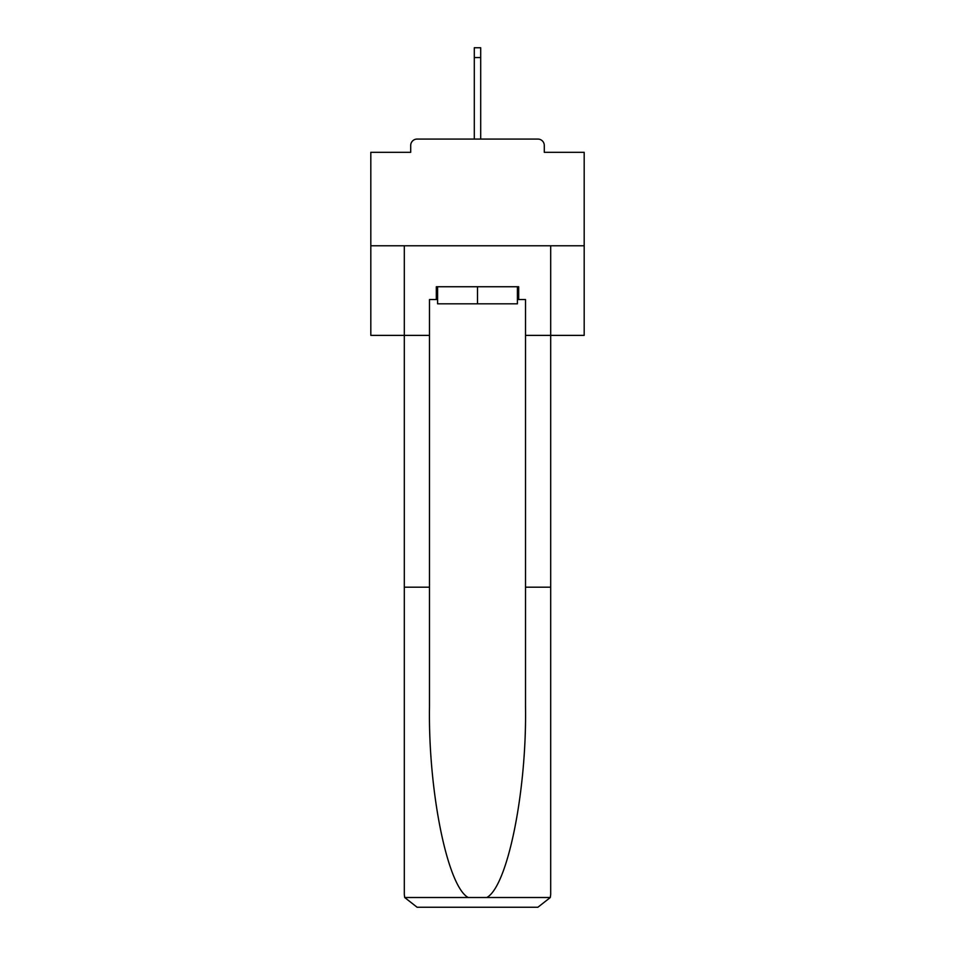 <?xml version="1.0" encoding="UTF-8"?>
<svg xmlns="http://www.w3.org/2000/svg" width="955" height="955" viewBox="0 0 955 955"><rect width="100%" height="100%" fill="white"/><g stroke="black" fill="none" stroke-linecap="round" stroke-linejoin="round"><path stroke-width="1.43" d="M544.29 152.311L544.29 145.482L544.29 152.311L584.185 152.311L584.185 335.384L525.513 335.384L525.513 299.536L518.684 299.536L518.684 286.739L436.316 286.739L436.316 299.536L437.593 299.536M584.185 245.769L370.815 245.769L370.815 335.384L404.311 335.384L404.311 245.769L550.689 245.769L550.689 894.453L550.689 587.182L525.513 587.182L525.513 335.384M370.815 245.769L370.815 152.311L410.71 152.311L410.71 145.482L410.71 152.311M544.29 145.482A6.399 6.399 0 0 0 537.892 139.072L417.108 139.072A6.399 6.399 0 0 0 410.71 145.482M537.892 139.072L510.782 139.072M444.218 139.072L417.108 139.072M437.593 286.739L437.593 303.809L517.407 303.809L517.407 286.739M477.5 286.739L477.5 303.809M436.316 299.536L429.487 299.536L429.487 587.182L404.311 587.182L404.311 894.453L404.681 897.509L417.108 907.25L449.542 907.25M417.108 907.25L537.892 907.25L417.108 907.25M505.458 907.25L537.892 907.25L550.319 897.509L550.689 894.453M429.487 587.182L429.487 706.557C428.162 791.361 447.429 886.371 468.201 897.509L486.799 897.509C507.571 886.371 526.838 791.361 525.513 706.557L525.513 587.182M404.311 894.453L404.311 335.384L429.487 335.384M517.407 299.536L518.684 299.536M480.699 57.563L474.301 57.563L474.301 47.75L480.699 47.75L480.699 139.072M474.301 57.563L474.301 139.072M404.681 897.509L468.201 897.509M486.799 897.509L550.319 897.509"/></g></svg>
